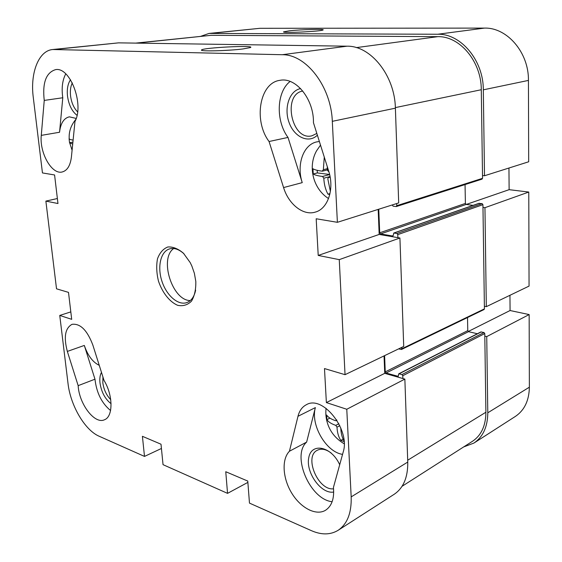 <?xml version="1.0" encoding="UTF-8"?>
<svg xmlns="http://www.w3.org/2000/svg" width="562" height="562" viewBox="0 0 562 562"><rect width="100%" height="100%" fill="white"/><g stroke="black" fill="none" stroke-linecap="round" stroke-linejoin="round"><path stroke-width="0.84" d="M247.87 482.379L227.547 493.359L225.755 471.722L247.772 481.072L249.472 503.109L311.425 530.676C321.541 535.073 330.442 534.947 338.134 530.296C347.302 524.037 351.643 512.902 351.18 496.892L346.775 409.262L326.374 402.589L324.485 368.567L345.04 374.678L403.72 346.431L399.926 238L339.258 259.637L345.04 374.678M384.043 355.901L384.738 373.337L404.858 379.104L346.775 409.262M338.134 530.296L394.25 494.244C403.46 487.978 407.963 477.25 407.759 462.062L404.858 379.104M118.575 42.86L52.751 49.512L282.25 54.718C306.185 54.268 331.18 86.618 332.311 121.329L337.383 222.313L398.697 202.91L395.388 108.171C394.854 75.673 370.772 45.606 347.049 46.189L118.575 42.86L54.676 49.442M378.177 209.408L379.174 234.438L399.926 238M227.547 493.359L163.036 464.662L161.006 444.212L142.411 436.309L144.497 456.414L99.165 436.245C84.834 430.19 70.447 405.448 68.009 383.41L59.755 315.437L70.812 311.889M339.258 259.637L318.218 255.436L316.181 218.766L337.383 222.313M59.755 315.437L71.697 319.335L68.501 292.38L56.523 288.819L45.873 201.112L57.963 203.521L54.584 174.965L42.452 172.934L33.27 97.345C30.053 73.032 38.602 50.629 52.751 49.512M195.815 281.492L194.375 273.28L191.853 266.016L190.209 262.602L183.472 253.258C178.175 248.727 172.956 246.634 167.82 246.978C163.149 248.84 159.706 252.781 157.493 258.787C156.222 265.65 156.538 273.062 158.435 281.014C162.348 292.662 169.633 301.927 177.676 305.321C182.994 306.395 187.589 305.026 191.452 301.211C194.529 296.069 195.983 289.493 195.815 281.492M74.985 121.427L71.409 157.009C70.32 165.664 67.229 170.658 62.143 171.986C51.767 174.782 39.368 152.766 41.279 135.379L44.243 100.415C42.291 82.888 46.035 72.639 55.476 69.667C70.032 66.442 84.391 104.363 74.985 121.427M283.578 187.567L269.065 141.512C253.286 120.781 259.525 82.614 280.073 80.31C295.984 76.966 314.003 99.39 313.448 122.692L328.651 170.967C334.629 188.987 327.906 208.853 315.338 212.092C303.318 215.977 288.594 204.301 283.578 187.567L302.244 182.629L288.011 137.43C275.605 120.9 276.448 91.817 290.14 81.441M92.828 345.005L104.026 380.439C113.18 395.227 113.264 416.779 104.441 419.772C94.704 424.605 79.031 403.881 78.16 385.651L67.342 351.419C63.562 337.193 65.115 328.166 72.013 324.337C80.247 323.276 87.18 330.168 92.828 345.005M289.437 451.237L297.979 416.302C299.384 410.738 302.18 406.881 306.36 404.724C322.658 394.707 350.562 429.789 343.192 452.066L333.435 487.437C334.425 498.445 331.812 506.046 325.595 510.226C316.083 516.113 300.635 507.978 291.671 493.029C282.602 478.157 281.492 459.259 289.437 451.237L306.634 442.097C291.341 455.606 309.901 499.393 332.128 501.726M318.218 255.436L379.174 234.438M161.435 448.476L144.497 456.414M326.374 402.589L384.738 373.337M45.873 201.112L57.373 198.527M300.628 88.599C289.437 90.552 283.705 107.974 289.058 122.446C294.144 137.072 308.58 143.844 317.382 135.182M316.835 133.447L311.917 135.807C291.685 141.259 281.976 94.381 302.77 91.023M319.371 141.498L316.856 141.87C303.241 144.567 296.3 164.87 302.244 182.629M101.483 372.388C100.022 375.044 99.523 378.563 99.987 382.94C101.427 392.192 105.115 399.104 111.065 403.685M110.728 399.659C106.429 395.255 103.794 389.621 102.825 382.75L102.93 376.962M110.566 410.527C101.729 403.242 96.531 392.796 94.978 379.195L84.314 345.44C87.805 355.62 92.786 362.244 99.249 365.328M339.694 464.739C331.524 446.354 311.432 442.203 308.791 457.573C305.454 472.354 321.232 494.469 333.702 492.031M333.568 488.799C318.127 490.921 303.684 456.527 317.298 450.267C321.436 448.223 326.115 449.186 331.32 453.148M306.634 442.097L315.366 407.598C310.35 424.746 326.023 452.059 342.553 454.37M70.524 79.755C67.826 83.724 66.815 89.119 67.489 95.954C68.747 104.848 71.922 111.311 77.022 115.329M77.598 111.88C73.805 108.023 71.451 102.663 70.545 95.786C70.018 90.679 70.608 86.379 72.308 82.902M76.186 118.427L69.372 116.833C63.871 118.132 60.598 123.275 59.551 132.253L41.279 135.379M65.761 73.868C62.389 80.183 61.399 88.15 62.782 97.76L59.551 132.253M94.978 379.195L78.16 385.651M195.646 290.189C194.234 296.785 191.277 300.923 186.781 302.609C178.035 305.707 166.359 295.366 161.842 280.965C157.177 266.62 160.704 251.418 169.626 248.882C174.269 247.652 179.081 249.31 184.055 253.869M173.693 248.516C158.948 258.682 172.394 300.81 190.3 300.551M242.903 48.957C228.06 50.854 199.426 51.556 201.519 50.011C202.25 47.672 256.525 44.967 250.364 47.573L242.903 48.957M231.748 50.004L220.775 50.636M269.065 141.512L288.011 137.43M44.243 100.415L62.782 97.76M509.952 295.289L510.071 310.526L529.151 314.572L486.734 336.596L487.788 412.796C487.661 426.783 483.032 436.878 473.892 443.081L463.636 446.945M486.734 336.596L484.809 336.146M484.388 306.255L486.32 306.669L529.06 286.093L528.772 192.049L484.95 207.68L486.32 306.669M484.95 207.68L482.969 207.406M482.512 175.534L484.507 175.758L528.68 161.779L528.435 80.415C528.905 52.624 507.121 27.32 484.458 28.1L259.995 28.297L209.008 33.439L437.756 34.247C460.868 33.523 483.489 60.429 483.32 89.829L484.507 175.758M200.824 36.284L209.008 33.439M508.954 168.024L509.123 189.675L528.772 192.049M473.892 443.081L515.403 416.407C524.444 410.288 529.102 400.544 529.369 387.19L529.151 314.572M510.071 310.526L468.209 331.51M509.123 189.675L466.256 204.442M289.212 30.84C301.267 29.463 326.03 28.831 322.96 30.004C321.007 31.451 281.625 33.313 283.564 31.865L289.212 30.84M72.702 144.125L69.547 142.741L72.905 142.13M69.547 142.741L69.077 138.61C69.189 139.243 70.538 139.734 73.109 140.086M340.839 428.033L340.797 428.483C341.036 433.442 342.11 437.566 344.021 440.847M344.084 441.599L340.825 440.411L343.129 439.147M340.825 440.411C338.542 437.018 337.263 432.599 336.996 427.169L335.788 425.378C331.397 423.881 328.433 421.985 326.887 419.673L329.901 418.114M326.887 419.673L326.634 415.051C328.173 417.334 331.144 419.217 335.542 420.692L336.167 420.664L336.603 419.807M330.21 177.452L328.58 177.311L327.794 178.73L330.386 191.466M329.796 194.466L327.969 194.171L329.992 193.602M327.969 194.171C325.496 189.682 324.105 184.357 323.803 178.21L322.525 176.468C317.902 175.878 314.811 175.049 313.245 173.988L317.361 172.92L329.606 174.473M313.245 173.988L312.957 168.755C314.523 169.787 317.614 170.588 322.237 171.157L323.347 169.71L324.281 157.107M317.221 170.321L317.361 172.92M327.281 166.619L327.351 170.202L328.96 172M320.509 145.122L316.575 150.799C307.562 166.696 313.146 188.804 328.538 198.555M135.688 43.112L211.15 35.315L437.812 36.656C459.892 36.017 481.43 61.694 481.29 89.73L482.554 178.323L481.774 179.159M465.048 184.568L465.399 203.416L466.186 204.428L473.092 205.376M478.817 203.451L482.126 203.634L482.934 204.659L484.423 308.875L484.065 309.536L401.472 349.48L398.641 348.876M467.521 317.537L467.767 330.639L468.525 331.664L477.363 333.744M384.605 355.634L385.251 371.882L386.059 373.028L398.156 376.336L398.76 373.807L480.903 331.938L483.994 332.521L484.774 333.561L485.898 412.241C485.786 425.645 481.346 435.304 472.579 441.233L402.048 486.313M396.674 203.556L396.744 205.685L396.245 206.57L393.091 206.17L392.234 204.954M398.76 373.807L401.949 374.559L402.778 375.718L402.877 378.535M401.774 347.372L401.472 349.48M378.76 209.219L379.701 232.801L380.537 233.933L392.564 235.991L393.337 235.127L393.765 233.026L396.92 233.483L397.777 234.628L397.882 237.649M332.311 121.329L395.388 108.171M407.759 462.062L351.18 496.892M315.366 407.598L297.979 416.302M67.342 351.419L84.314 345.44M347.049 46.189L282.25 54.718M483.32 89.829L528.435 80.415M529.369 387.19L487.788 412.796M210.996 33.341L259.995 28.297M484.458 28.1L437.756 34.247M336.996 427.169L339.813 425.673M335.788 425.378L338.872 423.741M323.803 178.21L330.049 176.552M322.525 176.468L329.634 174.585M323.347 169.71L327.295 168.698M328.918 177.29L330.126 176.974M482.554 178.323L396.744 205.685M465.399 203.416L379.701 232.801M466.186 204.428L380.537 233.933M393.133 235.794L392.564 235.991M479.365 203.261L394.067 232.998M482.126 203.634L396.92 233.483M482.934 204.659L397.777 234.628M484.423 308.875L401.823 348.77M467.767 330.639L385.251 371.882M468.525 331.664L386.059 373.028M398.43 376.006L397.727 376.364M481.318 331.896L399.189 373.772M483.994 332.521L401.949 374.559M484.774 333.561L402.778 375.718M485.898 412.241L407.696 460.222M211.15 35.315L136.671 43.126M437.812 36.656L356.329 47.615M481.29 89.73L395.367 107.602M201.934 50.383L201.519 50.011M75.87 119.334C71.009 125.2 68.782 131.613 69.203 138.582M69.751 143.106L72.091 150.23M336.167 420.671L336.905 420.278M326.072 408.307C325.391 414.236 326.143 420.018 328.327 425.645C331.264 433.176 336.554 439.217 344.176 443.776M322.56 171.136L327.337 169.907M328.58 177.311L330.112 176.904M482.048 179.138L396.245 206.57M479.07 203.289L393.765 233.026"/></g></svg>
